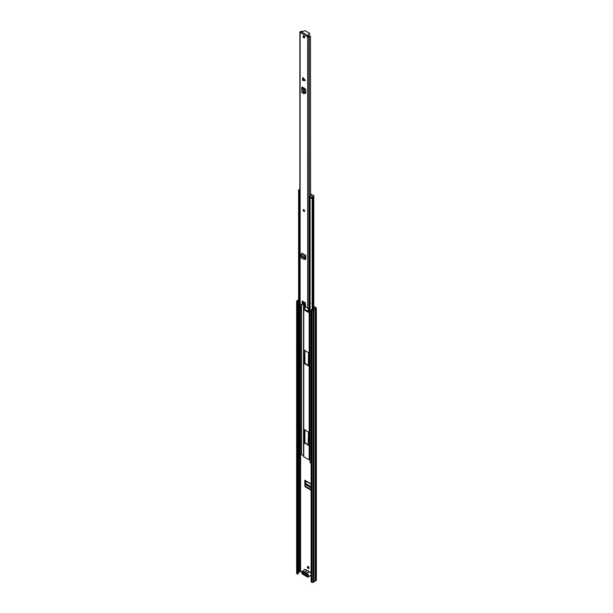 <?xml version="1.0" encoding="UTF-8"?>
<svg xmlns="http://www.w3.org/2000/svg" width="613" height="613" viewBox="0 0 613 613"><rect width="100%" height="100%" fill="white"/><g stroke="black" fill="none" stroke-linecap="round" stroke-linejoin="round"><path stroke-width="0.92" d="M307.343 566.994A1.157 0.667 -120 0 0 307.849 568.159A1.157 0.667 -120 0 0 308.737 568.466A1.157 0.667 -120 0 0 308.975 567.937A1.157 0.667 -120 0 0 308.469 566.772A1.157 0.667 -120 0 0 307.58 566.466A1.157 0.667 -120 0 0 307.343 566.994M307.841 566.412A1.157 0.667 -120 0 0 307.78 566.741A1.157 0.667 -120 0 0 308.906 568.266M308.469 310.891A1.18 0.682 -120 0 0 308.285 310.76L308.032 310.615A1.18 0.682 -120 0 0 307.442 310.561A1.18 0.682 -120 0 0 307.205 311.251M307.703 310.507A1.18 0.682 -120 0 0 307.849 311.619M313.779 306.4L316.116 307.749A0.766 0.444 180 0 1 316.116 308.377L315.266 308.868A1.747 1.004 180 0 1 313.994 309.603L313.021 310.163A0.766 0.444 180 0 1 311.933 310.163L311.113 309.695L312.369 309.91L312.354 197.593M311.113 490.109A1.027 0.59 60 0 1 310.676 490.032L305.634 487.12A1.027 0.59 60 0 1 304.914 485.902L305.351 485.657L305.205 480.753M305.351 485.657A1.027 0.59 -120 0 0 306.071 486.868L305.634 487.12M310.676 490.032L311.113 489.779L306.071 486.868M304.914 485.902L304.768 480.209A0.874 0.506 120 0 0 304.945 480.607L311.113 484.17M304.837 569.776A0.766 0.444 -120 0 0 304.094 569.937L304.094 570.205M313.779 306.898L315.726 308.063L314.691 308.714A1.126 0.651 180 0 1 313.726 309.274L312.369 309.91M298.133 572.81L298.431 572.626A1.126 0.651 180 0 1 299.397 572.067L300.631 571.5L301.78 572.159M297.696 301.948L298.133 301.696L298.133 573.883L297.696 574.136L297.696 301.948L296.884 301.473A0.766 0.444 180 0 1 296.884 300.845L297.857 300.286A1.747 1.004 180 0 1 298.6 299.68M298.133 301.696L297.274 301.159L298.431 300.439A1.126 0.651 180 0 1 298.6 300.178M297.696 574.136L296.884 573.661A0.766 0.444 180 0 1 296.654 573.347L296.654 301.159M316.346 308.063L316.346 580.25A0.766 0.444 180 0 1 316.116 580.565L315.266 581.055A1.747 1.004 180 0 1 313.994 581.791L313.021 582.35A0.766 0.444 180 0 1 311.933 582.35L311.113 581.883L311.113 309.695M313.994 581.791L313.994 309.603M315.266 581.055L315.266 308.868M307.757 575.76A0.766 0.444 180 0 1 307.504 575.661L303.075 573.101M304.354 573.339L306.117 574.358M305.688 481.036L306.01 484.906L311.113 488.4M305.205 482.285L304.768 482.531M305.42 573.186A0.72 0.414 -120 0 0 305.343 573.301L303.895 573.362A1.64 0.95 60 0 1 304.868 572.81A1.64 0.95 60 0 1 305.036 572.894A1.64 0.95 60 0 1 306.186 574.688L307.757 576.097L306.171 575.178A1.64 0.95 60 0 1 305.036 575.576A1.64 0.95 60 0 1 303.902 573.875L302.316 572.956L302.316 572.45L303.895 573.362M308.776 571.316A2 1.157 -120 0 0 308.155 570.803A2 1.157 -120 0 0 307.542 570.603L304.354 572.335A2 1.157 60 0 1 305.22 572.496A2 1.157 60 0 1 306.086 573.339L308.845 571.753L308.776 571.316L309.067 571.875L306.308 573.469A2 1.157 60 0 1 307.182 573.63A2 1.157 60 0 1 308.485 575.392A2 1.157 60 0 1 308.178 576.994A2 1.157 60 0 1 307.182 576.894M307.542 570.603L306.883 570.619A2 1.157 -120 0 0 306.017 569.776A2 1.157 -120 0 0 305.021 569.676L306.148 569.761L307.075 570.749M302.316 572.956L302.753 572.703M303.902 573.875L304.37 573.852M306.255 574.335L306.171 575.178M308.806 571.523L309.075 571.921M303.542 301.749L303.542 456.325A0.766 0.444 0 0 0 303.749 456.739L309.19 459.88A0.766 0.444 0 0 0 309.91 459.995L310.063 459.98M308.101 445.39L308.469 432.203L304.584 429.659L304.477 442.877L308.469 445.184M304.837 350.169L304.477 363.356L308.362 365.892L308.469 352.682L304.477 350.375M304.477 302.286L304.837 310.385L308.362 312.293L308.469 308.439M304.914 302.531L304.914 309.504L308.469 311.979M304.914 350.207L304.914 363.103L308.469 365.578M304.914 429.728L304.914 442.624L308.469 445.099M298.677 191.585A1.747 1.004 180 0 1 298.608 191.417L298.6 455.942A1.747 1.004 180 0 0 298.677 456.233L298.784 191.57M298.677 456.233L299.267 456.133L299.267 191.731M299.267 455.75A1.126 0.651 180 0 1 299.887 455.344L300.324 455.237A1.831 1.057 0 0 0 301.374 454.494L303.527 455.605M311.113 462.8A1.747 1.004 180 0 1 310.063 462.807L310.094 198.099M299.512 190.773L299.512 191.608L298.822 191.585A1.027 0.59 180 0 1 298.516 191.172L298.516 190.329A1.027 0.59 0 0 0 298.822 190.75L299.512 190.773A0.874 0.506 0 0 0 299.849 190.896M299.849 197.256A0.874 0.506 180 0 1 299.267 196.857M310.063 203.225A0.874 0.506 180 0 1 309.772 202.849L309.772 196.489A0.874 0.506 0 0 0 310.025 196.842L310.063 197.24A1.027 0.59 0 0 0 311.511 197.24L311.511 198.076A1.027 0.59 180 0 1 310.063 198.076L309.879 197.761M313.687 196.405L313.687 195.562L310.561 194.06M310.561 194.873L310.722 195.984M310.722 194.857L311.504 195.309L310.76 195.991A0.874 0.506 0 0 0 309.772 196.489M299.849 189.317L298.822 189.915A1.027 0.59 0 0 0 298.516 190.329M313.687 195.984L311.511 197.24M313.687 196.819L311.511 198.076M302.5 79.207L302.83 77.445L305.366 80.479L302.83 80.587L302.5 79.207M303.879 209.73A1.027 0.59 -120 0 0 303.366 209.677A1.027 0.59 -120 0 0 303.205 210.504A1.027 0.59 -120 0 0 303.879 211.408A1.027 0.59 -120 0 0 304.393 211.454A1.027 0.59 -120 0 0 304.546 210.634A1.027 0.59 -120 0 0 303.879 209.73M303.879 35.929A1.157 0.667 -120 0 0 303.305 35.868A1.157 0.667 -120 0 0 303.121 36.795A1.157 0.667 -120 0 0 303.879 37.814A1.157 0.667 -120 0 0 304.454 37.868A1.157 0.667 -120 0 0 304.63 36.949A1.157 0.667 -120 0 0 303.879 35.929M304.653 37.623A1.157 0.667 60 0 1 304.385 37.523A1.157 0.667 60 0 1 303.611 35.83M305.335 258.847L305.082 259.291A1.027 0.59 60 0 0 305.596 259.345A1.027 0.59 60 0 0 305.81 258.908L305.619 255.874A0.973 0.559 -60 0 0 304.937 257.138L304.975 257.652L305.481 257.353L305.45 258.494L304.324 259.368M304.699 93.023L305.105 93.237A1.027 0.59 60 0 0 305.588 93.276A1.027 0.59 60 0 0 305.803 92.808L305.803 90.019A1.027 0.59 60 0 0 305.105 88.778L302.14 86.992M300.837 32.788L300.109 32.512A0.874 0.506 180 0 1 300.109 31.807L300.201 31.753A0.82 0.475 180 0 1 300.615 31.623A1.142 0.659 0 0 0 301.014 31.524L302.224 31.669M301.956 304.891L302.569 304.37L301.703 304.868L300.109 303.948A0.874 0.506 180 0 1 299.849 303.588L299.849 32.16M302.063 304.661L302.171 301.075L305.328 302.776L305.688 306.753L307.649 308.301L307.649 36.872L300.83 32.849L301.435 31.861L305.052 30.681L309.519 33.263L307.052 36.527M302.569 304.37L302.569 301.182M300.945 32.412L300.761 32.029A1.862 1.073 0 0 0 302.048 31.447M310.469 195.991L310.469 36.895L309.366 36.351L309.504 35.746A1.862 1.073 0 0 0 308.492 36.496L307.557 36.228M304.699 92.463L305.611 92.946A1.027 0.59 -120 0 0 305.772 93.015M310.561 195.984L310.469 36.895M309.504 35.746L310.561 36.489M309.366 36.351A1.142 0.659 0 0 0 309.197 36.581A0.82 0.475 180 0 1 308.975 36.818L308.883 36.872A0.874 0.506 180 0 1 307.649 36.872M310.469 303.305L309.205 304.079A0.82 0.475 180 0 1 309.197 304.24L309.274 303.688M309.205 304.209L309.205 307.849A0.82 0.475 180 0 1 308.975 308.247L308.883 308.301A0.874 0.506 180 0 1 307.649 308.301M310.063 307.121A1.142 0.659 0 0 0 309.213 307.642M302.868 301.351L302.868 302.607A1.862 1.073 180 0 1 302.569 303.006M309.573 33.884L307.481 35.937L307.481 35.347L301.435 31.861M310.063 303.351A1.142 0.659 0 0 0 309.588 303.496A1.142 0.659 0 0 0 309.259 303.78M303.665 93.551L304.033 93.245L303.665 93.551L302.132 92.678A0.973 0.559 180 0 1 301.78 92.249L301.78 87.644A0.973 0.559 180 0 1 302.063 87.245L302.14 87.207M302.638 88.318L303.144 88.027L304.332 88.9L304.699 93.076L304.033 93.245L303.665 89.046L302.132 88.073A0.973 0.559 180 0 1 301.78 87.644M302.799 87.375A0.973 0.559 180 0 1 302.646 87.498L303.144 88.027M304.469 259.437L301.412 258.004L300.945 254.832A0.973 0.559 -60 0 1 301.634 253.575L301.887 253.215L305.872 255.521M305.872 256.288A0.973 0.559 -60 0 1 305.688 256.418L305.481 257.353M303.864 259.414L304.86 258.931L304.975 257.652M311.113 483.872L304.768 480.209M300.631 571.5L300.631 455.137M304.094 569.937L304.531 569.684M298.401 572.657L298.401 300.47M298.431 572.626L298.431 300.439M299.397 572.067L299.397 455.589M299.458 572.052L299.458 455.543M300.416 571.5L300.416 455.214M311.933 582.35L311.933 310.163M313.021 582.35L313.021 310.163M316.116 580.565L316.116 308.377M296.884 573.661L296.884 301.473M311.113 486.891L305.619 483.718M311.113 486.668L305.588 483.473M306.255 576.074L305.795 575.791A1.747 1.004 -120 0 1 304.286 574.917L303.136 574.642C301.757 573.53 301.466 572.404 302.263 571.262A2 1.157 60 0 1 303.259 571.362A2 1.157 60 0 1 304.132 572.213L307.159 570.726M306.239 576.051A1.747 1.004 -120 0 0 306.998 576.787A1.747 1.004 -120 0 0 308.232 576.074A1.747 1.004 -120 0 0 306.998 573.937A1.747 1.004 -120 0 0 306.239 573.806L305.795 573.546A1.747 1.004 -120 0 0 305.036 572.81A1.747 1.004 -120 0 0 304.286 572.672L303.833 572.412A1.747 1.004 -120 0 0 303.083 571.676A1.747 1.004 -120 0 0 301.849 572.389A1.747 1.004 -120 0 0 303.083 574.527A1.747 1.004 -120 0 0 303.833 574.665M301.849 572.289A2 1.157 60 0 1 302.263 571.262L305.021 569.676M310.117 572.144A1.747 1.004 60 0 1 311.113 573.308M310.937 575.4A2 1.157 -120 0 0 311.113 575.247L308.178 576.994L307.052 576.902L305.795 575.791M311.113 573.454A2 1.157 -120 0 0 309.933 572.036A2 1.157 -120 0 0 309.067 571.875L309.159 571.852M306.239 573.806L305.795 573.546M306.201 569.875A1.747 1.004 60 0 1 306.937 570.588M304.04 574.81A2 1.157 60 0 1 303.259 574.634M303.833 572.412L304.286 572.672M305.994 575.944A2 1.157 60 0 1 305.128 575.707M309.91 459.995L309.91 307.151M309.19 459.88L309.19 308.032M303.749 456.739L303.749 301.864M299.887 455.344L299.887 303.734M300.324 455.237L300.324 304.071M301.374 454.494L301.374 304.676M301.55 454.463L301.55 304.776M312.163 309.795L312.163 197.7M313.212 309.55L313.212 197.095M305.274 310.132L304.837 310.385M304.914 309.504L304.477 309.757M305.274 363.731L304.837 363.984M304.914 363.103L304.477 363.356M305.274 443.253L304.837 443.505M304.914 442.624L304.477 442.877M298.998 191.693L298.998 190.858M298.822 190.75L298.822 191.585M309.879 197.133L309.879 197.976M310.063 198.076L310.063 197.24M299.366 190.858L299.366 191.693M302.531 78.939L305.144 80.104M300.109 303.948L300.109 32.512M309.197 303.826L309.197 36.581M308.975 308.247L308.975 36.818M308.883 308.301L308.883 36.872M309.573 33.638L309.573 34.228M302.132 92.678L302.132 88.073M303.427 93.276L303.427 88.739M303.496 93.329L303.496 88.801M304.699 90.264L304.033 90.41M303.665 89.046L304.332 88.9M305.105 93.237L305.611 92.946M305.144 80.609L302.531 79.445M301.703 253.529L305.688 255.836M301.634 253.575L305.619 255.874M300.945 254.832L304.937 257.138M301.075 256.165L305.006 258.441M301.067 256.28L304.99 258.54M304.86 258.931L305.32 258.893M304.416 210.757L303.887 209.991M304.079 210.175L304.316 210.588M304.477 211.385A1.027 0.59 60 0 1 304.056 211.301M303.343 210.159A1.027 0.59 60 0 1 303.466 209.638M304.079 574.81L306.056 575.936M308.852 571.492L311.113 573.201M303.527 456.424L303.527 301.734M313.779 309.266L313.779 196.75M313.841 196.612L313.841 195.777M309.803 197.034L309.803 197.869M309.213 307.918L309.588 303.496M309.672 33.47L309.672 34.052M301.481 31.294L302.232 31.24M302.929 87.92L302.929 87.452M303.879 93.689L304.546 93.528M304.316 210.91L303.803 210.021M303.55 209.577L303.933 211.309L304.569 211.347"/></g></svg>
